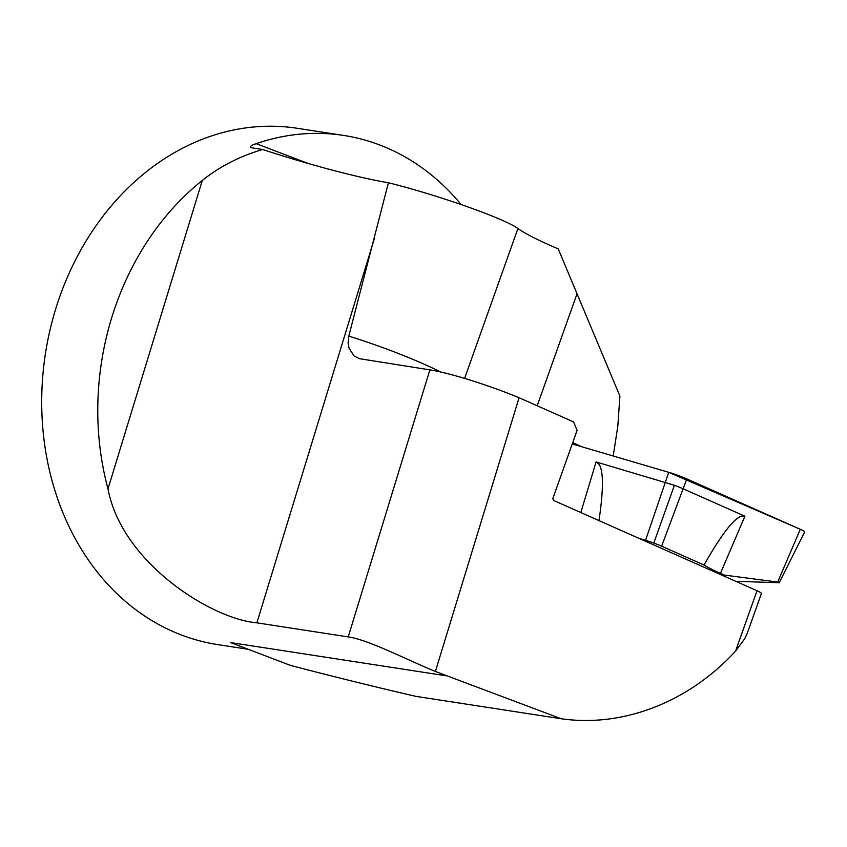 <?xml version="1.0" encoding="UTF-8"?>
<svg xmlns="http://www.w3.org/2000/svg" width="847" height="847" viewBox="0 0 847 847"><rect width="100%" height="100%" fill="white"/><g stroke="black" fill="none" stroke-linecap="round" stroke-linejoin="round"><path stroke-width="1.27" d="M747.329 633.09L744.619 638.882L735.556 651.099C688.759 702.152 623.032 727.647 561.201 718.754L435.39 671.459C404.718 658.818 368.117 639.676 348.223 636.912L429.863 369.874L359.668 358.715L354.141 356.036L349.08 348.297L348.075 342.95L348.795 336.111L388.424 182.74A130.597 12.938 17 0 1 262.644 149.506C239.669 156.282 219.542 166.605 202.285 180.475A261.204 214.482 98.8 0 0 107.993 488.878C121.64 562.281 210.776 618.818 256.874 622.831L348.223 636.912M262.644 149.506L250.299 147.569M250.68 147.664C249.59 146.573 251.421 145.25 256.196 143.662A261.204 214.482 -81.2 0 1 343.607 135.425A261.204 214.482 -81.2 0 1 461.064 204.487M248.245 649.3L217.615 644.578A261.204 214.482 -81.2 0 1 55.553 309.43A261.204 214.482 -81.2 0 1 297.191 128.278L343.607 135.425M613.207 456.004L617.823 426.147L619.909 396.078L558.226 248.891C539.02 240.696 525.574 233.91 517.909 228.531C504.907 218.706 438.714 195.297 388.424 182.74M445.967 675.758L230.585 642.566L290.521 665.424C334.629 676.933 376.417 687.245 415.919 696.361L561.201 718.754M429.863 369.874C449.545 372.892 488.528 385.067 519.084 397.73L573.599 421.922L577.103 430.329L552.784 498.682L553.504 500.418L757.027 590.74A10.45 1.313 19.6 0 1 761.411 593.493L747.202 633.44M519.084 397.73L435.39 671.459M639.39 538.533L645.552 540.344A19.608 2.477 19.6 0 1 653.799 543.054A19.608 2.477 19.6 0 1 661.602 546.199L704.026 565.023A52.239 6.585 -160.4 0 0 720.437 573.345L724.291 575.06L723.476 575.844M704.026 565.023C721.083 535.029 733.534 518.735 741.4 516.141L744.905 516.215L682.682 488.592A19.608 2.477 19.6 0 0 674.413 485.278L596.055 461.922L599.009 464.22C603.562 470.974 603.551 489.767 598.977 520.598M800.436 529.343L668.728 472.319L572.254 443.955L668.728 472.319A20.9 2.636 19.6 0 1 686.822 478.926L800.309 529.28L777.694 582.069L724.291 575.06M735.81 581.317L777.091 582.651L779.335 582.503L777.694 582.069M779.102 582.969L804.65 532.043A10.365 1.302 -160.4 0 0 800.309 529.28M674.413 485.278L653.799 543.054M757.027 590.74L735.556 651.099M256.196 143.662L307.98 163.418M107.993 488.878L202.285 180.475M256.874 622.831L374.596 237.795M348.795 336.111A97.956 12.356 19.6 0 1 440.736 372.013M464.611 378.387L517.909 228.531M537.189 405.766L576.849 294.29M572.72 442.653L581.72 446.74M580.82 512.541L596.055 461.922M668.728 472.319L645.552 540.344M686.822 478.926L661.602 546.199M720.437 573.345L744.905 516.215"/></g></svg>
